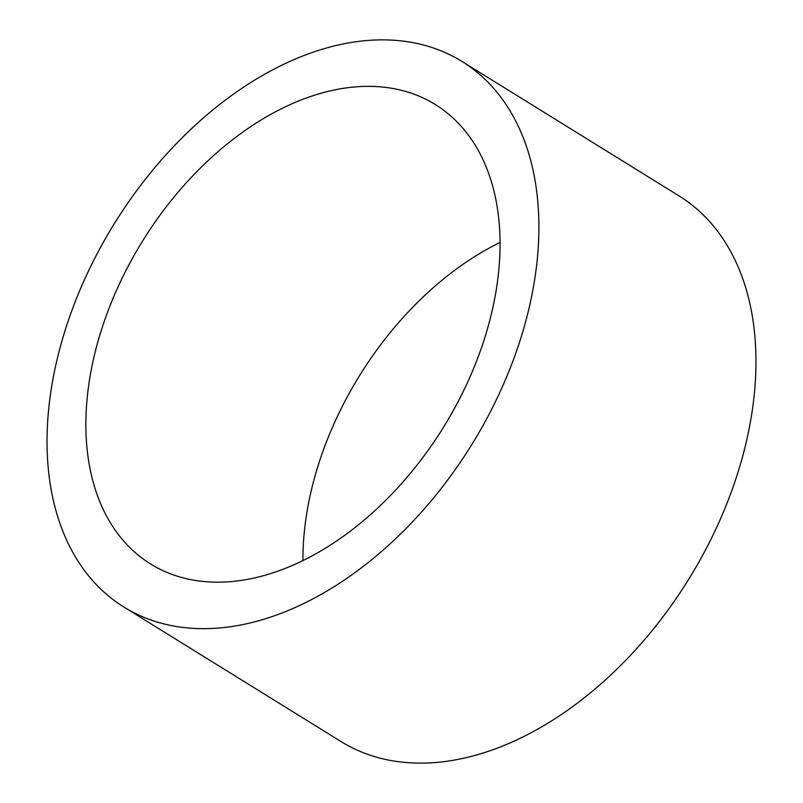 <?xml version="1.0" encoding="UTF-8"?>
<svg xmlns="http://www.w3.org/2000/svg" width="803" height="803" viewBox="0 0 803 803"><rect width="100%" height="100%" fill="white"/><g stroke="black" fill="none" stroke-linecap="round" stroke-linejoin="round"><path stroke-width="1.2" d="M331.117 90.679A270.25 176.941 121.8 0 1 435.286 104.531A270.25 176.941 121.8 0 1 477.454 358.79A270.25 176.941 121.8 0 1 254.822 577.859A270.25 176.941 121.8 0 1 150.653 564.007A270.25 176.941 121.8 0 1 108.485 309.737A270.25 176.941 121.8 0 1 331.117 90.679M247.675 623.529A320.919 210.125 121.8 0 1 123.963 607.088A320.919 210.125 121.8 0 1 73.896 305.14A320.919 210.125 121.8 0 1 338.264 45.008A320.919 210.125 121.8 0 1 461.976 61.45A320.919 210.125 121.8 0 1 512.043 363.388A320.919 210.125 121.8 0 1 247.675 623.529M461.976 61.45L679.037 195.912A320.919 210.125 121.8 0 1 729.104 497.86A320.919 210.125 121.8 0 1 464.736 757.992A320.919 210.125 121.8 0 1 341.024 741.55L123.963 607.088M302.962 560.574A270.25 176.941 121.8 0 1 500.038 242.426"/></g></svg>
